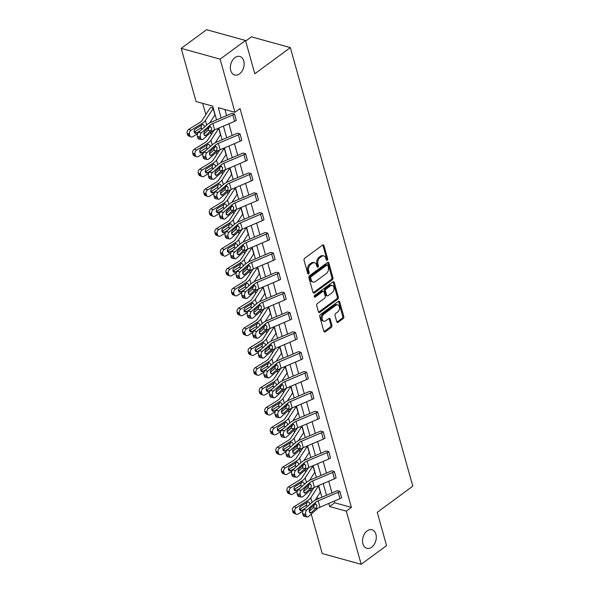 <?xml version="1.0" encoding="UTF-8"?>
<svg xmlns="http://www.w3.org/2000/svg" width="594" height="594" viewBox="0 0 594 594"><rect width="100%" height="100%" fill="white"/><g stroke="black" fill="none" stroke-linecap="round" stroke-linejoin="round"><path stroke-width="0.89" d="M367.137 530.902A9.63 6.631 105.5 0 0 362.526 540.659A9.63 6.631 105.5 0 0 366.847 548.329A9.63 6.631 105.5 0 0 371.688 547.193A9.63 6.631 105.5 0 0 376.299 537.436A9.63 6.631 105.5 0 0 371.985 529.766A9.63 6.631 105.5 0 0 367.137 530.902M234.986 57.581A9.63 6.631 105.5 0 0 230.375 67.337A9.63 6.631 105.5 0 0 234.689 75.007A9.63 6.631 105.5 0 0 239.538 73.871A9.63 6.631 105.5 0 0 244.141 64.115A9.63 6.631 105.5 0 0 239.828 56.445A9.63 6.631 105.5 0 0 234.986 57.581M326.284 259.89A1.032 0.713 105.5 0 0 327.68 258.865L323.975 245.589A1.478 1.017 105.5 0 0 323.374 244.899A1.478 1.017 105.5 0 0 322.631 245.07L304.685 258.271A1.478 1.017 105.5 0 0 304.039 260.254L307.744 273.537A1.032 0.713 105.5 0 0 309.14 272.505L308.665 270.79A4.722 3.252 105.5 0 1 310.736 264.441L312.229 263.342A4.722 3.252 105.5 0 1 314.605 262.786A4.722 3.252 105.5 0 1 316.535 264.991L317.018 266.713A1.032 0.713 105.5 0 0 317.359 265.392L316.877 263.677L317.931 263.966A4.722 3.252 105.5 0 1 320.003 257.625L321.502 256.519A4.722 3.252 105.5 0 1 323.879 255.962A4.722 3.252 105.5 0 1 325.809 258.175L326.284 259.89A1.032 0.713 105.5 0 0 326.626 258.576L322.921 245.3A1.478 1.017 105.5 0 0 322.787 244.973M307.744 273.515A1.032 0.713 105.5 0 0 308.093 272.215L307.61 270.5L308.665 270.79M317.018 266.713A1.032 0.713 105.5 0 0 318.414 265.689L317.931 263.966M336.783 321.8A1.478 1.017 105.5 0 0 337.385 322.49A1.478 1.017 105.5 0 0 338.127 322.312L343.161 318.607A1.478 1.017 105.5 0 0 343.807 316.624L339.694 301.878A1.478 1.017 105.5 0 0 339.092 301.195A1.478 1.017 105.5 0 0 338.342 301.366L320.404 314.568A1.478 1.017 105.5 0 0 319.758 316.55L323.871 331.296A1.478 1.017 105.5 0 0 324.48 331.987A1.478 1.017 105.5 0 0 325.222 331.808L331.296 327.339A1.478 1.017 105.5 0 0 331.949 325.356L330.182 319.045A1.478 1.017 105.5 0 0 329.581 318.354A1.478 1.017 105.5 0 0 328.838 318.525L325.824 320.745A3.95 2.718 105.5 0 1 323.834 321.213A3.95 2.718 105.5 0 1 322.067 318.065A3.95 2.718 105.5 0 1 323.96 314.063L335.766 305.368A3.95 2.718 105.5 0 1 337.756 304.908A3.95 2.718 105.5 0 1 339.53 308.056A3.95 2.718 105.5 0 1 337.637 312.058L335.669 313.506A1.478 1.017 105.5 0 0 335.016 315.488L336.783 321.8M216.558 119.906L212.719 106.148L196.042 101.529L181.207 48.381L206.593 29.7L245.508 40.474L254.804 73.767L290.347 47.609L412.793 486.174L377.257 512.332L386.546 545.619L361.159 564.3L322.245 553.526L311.241 514.107M245.508 40.474L220.122 59.155L234.964 112.303L218.295 107.692L221.154 117.954M334.259 501.113L334.726 502.799L351.403 507.417L240.043 108.568L234.964 112.303M351.403 507.417L346.324 511.152L361.159 564.3M332.313 279.744A1.478 1.017 105.5 0 0 332.959 277.762L328.838 263.023A1.478 1.017 105.5 0 0 328.237 262.333A1.478 1.017 105.5 0 0 327.494 262.503L309.556 275.705A1.478 1.017 105.5 0 0 308.91 277.688L313.023 292.434A1.478 1.017 105.5 0 0 313.625 293.124A1.478 1.017 105.5 0 0 314.367 292.953L332.313 279.744L331.259 279.455A1.478 1.017 105.5 0 0 331.905 277.472L327.791 262.726A1.478 1.017 105.5 0 0 327.65 262.407M334.266 282.447L338.38 297.193A1.478 1.017 105.5 0 1 337.734 299.176L319.795 312.377A1.478 1.017 105.5 0 1 319.052 312.555A1.478 1.017 105.5 0 1 318.451 311.865L316.684 305.554A1.478 1.017 105.5 0 1 317.337 303.571L324.614 298.218A1.478 1.017 105.5 0 0 325.26 296.235L324.086 292.048A1.478 1.017 105.5 0 0 323.485 291.357A1.478 1.017 105.5 0 0 322.742 291.535L315.169 297.104A1.032 0.713 105.5 0 1 314.679 295.359L332.922 281.935A1.478 1.017 105.5 0 1 333.665 281.764A1.478 1.017 105.5 0 1 334.266 282.447L333.212 282.157L337.333 296.903L338.38 297.193M181.207 48.381L220.122 59.155M290.347 47.609L251.425 36.835L245.678 41.068M213.276 108.145L210.84 107.492A5.264 2.517 -15.6 0 0 209.741 108.598L201.99 120.508A7.522 3.594 164.4 0 1 199.74 122.55L188.744 129.351L191.038 130.309A3.007 2.265 112.7 0 0 189.464 134.259L187.177 133.308A3.007 2.265 -67.3 0 1 188.744 129.351M202.68 103.363L205.821 114.627M210.788 132.417L211.367 134.482M216.335 152.272L216.914 154.343M221.881 172.134L222.453 174.205M227.42 191.996L227.999 194.06M232.967 211.85L233.546 213.922M238.513 231.712L239.092 233.784M244.06 251.574L244.639 253.638M249.606 271.436L250.178 273.5M255.145 291.29L255.724 293.362M260.692 311.152L261.271 313.216M266.238 331.014L266.817 333.078M271.785 350.868L272.364 352.94M277.331 370.73L277.903 372.794M282.87 390.592L283.449 392.656M288.417 410.447L288.996 412.518M293.963 430.308L294.542 432.38M299.51 450.17L300.081 452.234M305.049 470.025L305.628 472.096M310.595 489.887L311.174 491.958M316.669 497.802L319.052 498.455M310.224 510.484L309.808 508.969M328.786 503.445L329.655 506.534L346.324 511.152M223.433 126.114L226.7 137.808M228.98 145.968L232.247 157.67M234.526 165.83L237.793 177.532M240.073 185.692L243.34 197.386M245.612 205.546L248.879 217.248M251.158 225.408L254.425 237.11M256.705 245.27L259.972 256.964M262.251 265.124L265.518 276.826M267.797 284.986L271.064 296.688M273.337 304.848L276.604 316.543M278.883 324.703L282.15 336.404M284.429 344.565L287.696 356.266M289.976 364.426L293.243 376.121M295.522 384.281L298.782 395.983M301.061 404.143L304.328 415.845M306.608 424.005L309.875 435.706M312.154 443.866L315.421 455.561M317.701 463.721L320.968 475.423M323.24 483.583L326.507 495.285M321.911 497.237L318.644 485.543M316.364 477.383L313.105 465.681M310.825 457.521L307.558 445.819M305.279 437.659L302.012 425.965M299.732 417.805L296.465 406.103M294.186 397.943L290.919 386.241M288.647 378.081L285.38 366.387M283.1 358.219L279.833 346.525M277.554 338.365L274.287 326.663M272.007 318.503L268.74 306.801M266.461 298.641L263.194 286.947M260.922 278.786L257.655 267.085M255.375 258.925L252.108 247.223M249.829 239.063L246.562 227.368M244.283 219.208L241.016 207.506M238.736 199.346L235.469 187.645M233.197 179.485L229.93 167.79M227.651 159.63L224.383 147.928M222.104 139.768L218.837 128.066M334.726 502.799L329.655 506.534M224.926 109.526L226.626 115.622M228.905 123.782L232.172 135.477M234.452 143.637L237.719 155.338M239.998 163.499L243.258 175.2M245.537 183.36L248.804 195.055M251.084 203.222L254.351 214.917M256.63 223.077L259.897 234.779M262.177 242.939L265.444 254.64M267.716 262.8L270.983 274.495M273.262 282.655L276.529 294.357M278.809 302.517L282.076 314.219M284.355 322.379L287.622 334.073M289.902 342.233L293.169 353.935M295.441 362.095L298.708 373.797M300.987 381.957L304.254 393.651M306.534 401.811L309.801 413.513M312.08 421.673L315.347 433.375M317.627 441.535L320.886 453.229M323.166 461.389L326.433 473.091M328.712 481.251L331.979 492.953M302.747 513.788A3.007 1.849 -80.5 0 1 303.786 509.689L312.244 502.182A11.286 5.391 -15.6 0 1 316.751 499.443L336.753 490.919A1.507 0.72 164.4 0 0 337.236 490.651L339.879 491.364L341.639 497.742A5.264 2.517 164.4 0 1 339.954 498.685L319.951 507.209A7.522 3.594 -15.6 0 0 316.944 509.036L308.494 516.542A3.007 1.849 99.5 0 1 307.291 516.966A3.007 1.849 99.5 0 1 306.029 515.547L305.68 514.278L302.747 513.788L303.103 515.065L306.029 515.547M297.208 493.933A3.007 1.849 -80.5 0 1 298.247 489.827L306.697 482.321A11.286 5.391 -15.6 0 1 311.204 479.581L331.207 471.057A1.507 0.72 164.4 0 0 331.69 470.79L334.34 471.502L336.093 477.88A5.264 2.517 164.4 0 1 334.407 478.823L314.404 487.347A7.522 3.594 -15.6 0 0 311.397 489.174L302.947 496.681A3.007 1.849 99.5 0 1 301.745 497.104A3.007 1.849 99.5 0 1 300.49 495.693L300.133 494.416L297.208 493.933L297.557 495.203L300.49 495.693M291.661 474.071A3.007 1.849 -80.5 0 1 292.701 469.965L301.151 462.459A11.286 5.391 -15.6 0 1 305.658 459.719L325.661 451.202A1.507 0.72 164.4 0 0 326.143 450.928L328.794 451.64L330.546 458.026A5.264 2.517 164.4 0 1 328.861 458.969L308.858 467.485A7.522 3.594 -15.6 0 0 305.858 469.312L297.401 476.819A3.007 1.849 99.5 0 1 296.198 477.242A3.007 1.849 99.5 0 1 294.943 475.831L294.587 474.561L291.661 474.071L292.018 475.341L294.943 475.831M286.115 454.21A3.007 1.849 -80.5 0 1 287.154 450.111L295.604 442.604A11.286 5.391 -15.6 0 1 300.111 439.864L320.114 431.341A1.507 0.72 164.4 0 0 320.597 431.073L323.247 431.786L325.007 438.164A5.264 2.517 164.4 0 1 323.322 439.107L303.311 447.631A7.522 3.594 -15.6 0 0 300.312 449.458L291.862 456.964A3.007 1.849 99.5 0 1 290.652 457.387A3.007 1.849 99.5 0 1 289.397 455.969L289.04 454.7L286.115 454.21L286.471 455.487L289.397 455.969M280.568 434.348A3.007 1.849 -80.5 0 1 281.608 430.249L290.065 422.742A11.286 5.391 -15.6 0 1 294.565 420.003L314.568 411.479A1.507 0.72 164.4 0 0 315.05 411.211L317.701 411.924L319.461 418.302A5.264 2.517 164.4 0 1 317.775 419.245L297.772 427.769A7.522 3.594 -15.6 0 0 294.765 429.596L286.315 437.102A3.007 1.849 99.5 0 1 285.113 437.526A3.007 1.849 99.5 0 1 283.85 436.115L283.494 434.838L280.568 434.348L280.925 435.625L283.85 436.115M275.022 414.493A3.007 1.849 -80.5 0 1 276.069 410.387L284.519 402.881A11.286 5.391 -15.6 0 1 289.026 400.141L309.029 391.624A1.507 0.72 164.4 0 0 309.511 391.349L312.154 392.062L313.914 398.448A5.264 2.517 164.4 0 1 312.229 399.391L292.226 407.907A7.522 3.594 -15.6 0 0 289.219 409.734L280.769 417.24A3.007 1.849 99.5 0 1 279.566 417.664A3.007 1.849 99.5 0 1 278.311 416.253L277.955 414.983L275.022 414.493L275.378 415.763L278.311 416.253M269.483 394.631A3.007 1.849 -80.5 0 1 270.522 390.533L278.972 383.026A11.286 5.391 -15.6 0 1 283.479 380.279L303.482 371.762A1.507 0.72 164.4 0 0 303.965 371.495L306.615 372.208L308.368 378.586A5.264 2.517 164.4 0 1 306.682 379.529L286.679 388.045A7.522 3.594 -15.6 0 0 283.68 389.879L275.222 397.386A3.007 1.849 99.5 0 1 274.02 397.809A3.007 1.849 99.5 0 1 272.765 396.391L272.408 395.121L269.483 394.631L269.839 395.908L272.765 396.391M263.936 374.769A3.007 1.849 -80.5 0 1 264.976 370.671L273.426 363.164A11.286 5.391 -15.6 0 1 277.933 360.424L297.936 351.9A1.507 0.72 164.4 0 0 298.418 351.633L301.069 352.346L302.829 358.724A5.264 2.517 164.4 0 1 301.136 359.667L281.133 368.191A7.522 3.594 -15.6 0 0 278.133 370.017L269.683 377.524A3.007 1.849 99.5 0 1 268.473 377.947A3.007 1.849 99.5 0 1 267.218 376.537L266.862 375.26L263.936 374.769L264.293 376.047L267.218 376.537M258.39 354.915A3.007 1.849 -80.5 0 1 259.43 350.809L267.879 343.302A11.286 5.391 -15.6 0 1 272.386 340.562L292.389 332.046A1.507 0.72 164.4 0 0 292.872 331.771L295.522 332.484L297.282 338.87A5.264 2.517 164.4 0 1 295.597 339.813L275.594 348.329A7.522 3.594 -15.6 0 0 272.587 350.156L264.137 357.662A3.007 1.849 99.5 0 1 262.927 358.085A3.007 1.849 99.5 0 1 261.672 356.675L261.315 355.398L258.39 354.915L258.746 356.185L261.672 356.675M252.844 335.053A3.007 1.849 -80.5 0 1 253.883 330.955L262.34 323.448A11.286 5.391 -15.6 0 1 266.847 320.701L286.85 312.184A1.507 0.72 164.4 0 0 287.325 311.917L289.976 312.63L291.736 319.008A5.264 2.517 164.4 0 1 290.05 319.951L270.047 328.467A7.522 3.594 -15.6 0 0 267.04 330.301L258.59 337.808A3.007 1.849 99.5 0 1 257.388 338.224A3.007 1.849 99.5 0 1 256.125 336.813L255.776 335.543L252.844 335.053L253.2 336.323L256.125 336.813M247.304 315.191A3.007 1.849 -80.5 0 1 248.344 311.093L256.794 303.586A11.286 5.391 -15.6 0 1 261.301 300.846L281.304 292.322A1.507 0.72 164.4 0 0 281.786 292.055L284.437 292.768L286.189 299.146A5.264 2.517 164.4 0 1 284.504 300.089L264.501 308.613A7.522 3.594 -15.6 0 0 261.494 310.439L253.044 317.946A3.007 1.849 99.5 0 1 251.841 318.369A3.007 1.849 99.5 0 1 250.586 316.958L250.23 315.681L247.304 315.191L247.653 316.468L250.586 316.958M241.758 295.337A3.007 1.849 -80.5 0 1 242.798 291.231L251.247 283.724A11.286 5.391 -15.6 0 1 255.754 280.984L275.757 272.468A1.507 0.72 164.4 0 0 276.24 272.193L278.89 272.906L280.643 279.291A5.264 2.517 164.4 0 1 278.957 280.234L258.954 288.751A7.522 3.594 -15.6 0 0 255.955 290.577L247.498 298.084A3.007 1.849 99.5 0 1 246.295 298.507A3.007 1.849 99.5 0 1 245.04 297.097L244.683 295.819L241.758 295.337L242.114 296.606L245.04 297.097M236.212 275.475A3.007 1.849 -80.5 0 1 237.251 271.376L245.701 263.862A11.286 5.391 -15.6 0 1 250.208 261.122L270.211 252.606A1.507 0.72 164.4 0 0 270.693 252.339L273.344 253.051L275.104 259.43A5.264 2.517 164.4 0 1 273.411 260.372L253.408 268.889A7.522 3.594 -15.6 0 0 250.408 270.716L241.958 278.23A3.007 1.849 99.5 0 1 240.748 278.645A3.007 1.849 99.5 0 1 239.493 277.235L239.137 275.965L236.212 275.475L236.568 276.745L239.493 277.235M230.665 255.613A3.007 1.849 -80.5 0 1 231.705 251.514L240.154 244.008A11.286 5.391 -15.6 0 1 244.661 241.268L264.664 232.744A1.507 0.72 164.4 0 0 265.147 232.477L267.797 233.19L269.557 239.568A5.264 2.517 164.4 0 1 267.872 240.511L247.869 249.035A7.522 3.594 -15.6 0 0 244.862 250.861L236.412 258.368A3.007 1.849 99.5 0 1 235.202 258.791A3.007 1.849 99.5 0 1 233.947 257.373L233.591 256.103L230.665 255.613L231.021 256.89L233.947 257.373M225.119 235.759A3.007 1.849 -80.5 0 1 226.158 231.653L234.615 224.146A11.286 5.391 -15.6 0 1 239.122 221.406L259.125 212.882A1.507 0.72 164.4 0 0 259.608 212.615L262.251 213.328L264.011 219.713A5.264 2.517 164.4 0 1 262.325 220.656L242.322 229.173A7.522 3.594 -15.6 0 0 239.315 230.999L230.866 238.506A3.007 1.849 99.5 0 1 229.663 238.929A3.007 1.849 99.5 0 1 228.4 237.518L228.051 236.241L225.119 235.759L225.475 237.028L228.4 237.518M219.58 215.897A3.007 1.849 -80.5 0 1 220.619 211.791L229.069 204.284A11.286 5.391 -15.6 0 1 233.576 201.544L253.579 193.028A1.507 0.72 164.4 0 0 254.061 192.76L256.712 193.473L258.464 199.851A5.264 2.517 164.4 0 1 256.779 200.794L236.776 209.311A7.522 3.594 -15.6 0 0 233.769 211.137L225.319 218.644A3.007 1.849 99.5 0 1 224.116 219.067A3.007 1.849 99.5 0 1 222.861 217.656L222.505 216.387L219.58 215.897L219.929 217.166L222.861 217.656M214.033 196.035A3.007 1.849 -80.5 0 1 215.073 191.936L223.522 184.43A11.286 5.391 -15.6 0 1 228.029 181.69L248.032 173.166A1.507 0.72 164.4 0 0 248.515 172.899L251.165 173.611L252.918 179.989A5.264 2.517 164.4 0 1 251.232 180.932L231.229 189.456A7.522 3.594 -15.6 0 0 228.23 191.283L219.773 198.79A3.007 1.849 99.5 0 1 218.57 199.213A3.007 1.849 99.5 0 1 217.315 197.795L216.959 196.525L214.033 196.035L214.389 197.312L217.315 197.795M208.487 176.18A3.007 1.849 -80.5 0 1 209.526 172.074L217.976 164.568A11.286 5.391 -15.6 0 1 222.483 161.828L242.486 153.304A1.507 0.72 164.4 0 0 242.968 153.037L245.619 153.749L247.379 160.128A5.264 2.517 164.4 0 1 245.693 161.071L225.683 169.594A7.522 3.594 -15.6 0 0 222.683 171.421L214.234 178.928A3.007 1.849 99.5 0 1 213.023 179.351A3.007 1.849 99.5 0 1 211.768 177.94L211.412 176.663L208.487 176.18L208.843 177.45L211.768 177.94M202.94 156.319A3.007 1.849 -80.5 0 1 203.98 152.213L212.437 144.706A11.286 5.391 -15.6 0 1 216.936 141.966L236.939 133.45A1.507 0.72 164.4 0 0 237.422 133.175L240.073 133.888L241.832 140.273A5.264 2.517 164.4 0 1 240.147 141.216L220.144 149.733A7.522 3.594 -15.6 0 0 217.137 151.559L208.687 159.066A3.007 1.849 99.5 0 1 207.484 159.489A3.007 1.849 99.5 0 1 206.222 158.078L205.866 156.809L202.94 156.319L203.297 157.588L206.222 158.078M197.394 136.457A3.007 1.849 -80.5 0 1 198.441 132.358L206.89 124.851A11.286 5.391 -15.6 0 1 211.397 122.112L231.4 113.588A1.507 0.72 164.4 0 0 231.883 113.32L234.526 114.033L236.286 120.411A5.264 2.517 164.4 0 1 234.6 121.354L214.597 129.878A7.522 3.594 -15.6 0 0 211.59 131.705L203.141 139.211A3.007 1.849 99.5 0 1 201.938 139.635A3.007 1.849 99.5 0 1 200.683 138.216L200.327 136.947L197.394 136.457L197.75 137.734L200.683 138.216M323.879 255.962L322.824 255.672A4.722 3.252 105.5 0 0 320.448 256.229L321.502 256.519M316.877 263.677A4.722 3.252 105.5 0 1 318.956 257.328L320.448 256.229M314.605 262.786L313.558 262.496A4.722 3.252 105.5 0 0 311.182 263.053L312.229 263.342M307.61 270.5A4.722 3.252 105.5 0 1 309.682 264.152L311.182 263.053M313.164 292.753A1.478 1.017 105.5 0 0 313.32 292.656L331.259 279.455M327.829 265.421A1.032 0.713 105.5 0 0 326.886 265.058L311.137 276.648A1.032 0.713 105.5 0 0 310.684 278.037L311.189 279.848A4.722 3.252 105.5 0 0 313.12 282.053A4.722 3.252 105.5 0 0 315.496 281.497L326.262 273.582A4.722 3.252 105.5 0 0 328.334 267.233L327.829 265.421M327.405 264.939L326.358 264.649A1.032 0.713 105.5 0 0 325.839 264.768L326.886 265.058M313.12 282.053L312.065 281.764A4.722 3.252 105.5 0 1 310.142 279.559L309.637 277.747A1.032 0.713 105.5 0 1 310.09 276.358L325.839 264.768M318.584 312.184A1.478 1.017 105.5 0 0 318.74 312.088L336.687 298.886A1.478 1.017 105.5 0 0 337.333 296.903M323.485 291.357L322.438 291.067A1.478 1.017 105.5 0 0 321.696 291.238L314.226 296.733M332.157 292.664A3.95 2.718 105.5 0 0 334.051 288.662A3.95 2.718 105.5 0 0 332.284 285.514A3.95 2.718 105.5 0 0 330.294 285.974L326.136 289.04A1.478 1.017 105.5 0 0 325.482 291.023L326.655 295.211A1.478 1.017 105.5 0 0 327.257 295.894A1.478 1.017 105.5 0 0 327.999 295.723L332.157 292.664M332.284 285.514L331.229 285.217A3.95 2.718 105.5 0 0 329.239 285.684L330.294 285.974M327.257 295.894L326.203 295.604A1.478 1.017 105.5 0 1 325.601 294.914L324.435 290.733A1.478 1.017 105.5 0 1 325.081 288.743L329.239 285.684M337.756 304.908L336.701 304.611A3.95 2.718 105.5 0 0 334.719 305.078L335.766 305.368M323.834 321.213L322.787 320.923A3.95 2.718 105.5 0 1 321.012 317.775A3.95 2.718 105.5 0 1 322.906 313.773L334.719 305.078M324.012 331.615A1.478 1.017 105.5 0 0 324.168 331.519L330.249 327.049A1.478 1.017 105.5 0 0 330.895 325.067L329.135 318.755A1.478 1.017 105.5 0 0 328.994 318.429M336.917 322.119A1.478 1.017 105.5 0 0 337.073 322.022L342.107 318.317A1.478 1.017 105.5 0 0 342.753 316.335L338.639 301.589A1.478 1.017 105.5 0 0 338.498 301.269M213.328 108.338A1.507 0.72 -15.6 0 0 213.157 108.539L205.398 120.448A11.286 5.391 164.4 0 1 202.027 123.507L191.038 130.309M215.11 114.709A1.507 0.72 -15.6 0 0 214.939 114.902L209.719 122.913M197.55 133.739L192.812 136.672A3.007 2.265 112.7 0 1 190.941 136.902L188.654 135.944A3.007 2.265 -67.3 0 1 187.533 134.578L187.177 133.308M194.201 132.091A2.406 1.812 112.7 0 0 194.305 132.031L196.592 132.989A2.406 1.812 -67.3 0 1 195.099 133.175A2.406 1.812 -67.3 0 1 194.201 132.083A2.406 1.812 -67.3 0 1 195.456 128.913L202.361 124.688L203.274 124.592L204.299 125.728L204.343 127.116M187.533 134.578L189.82 135.536L189.464 134.259M189.82 135.536A3.007 2.265 112.7 0 0 190.941 136.902M196.592 132.989L200.319 130.68M202.465 128.779L200.349 128.289L194.305 132.031M200.349 128.289L201.136 127.539L201.552 125.089M236.286 120.411L234.511 114.048A5.264 2.517 164.4 0 1 232.826 114.991L212.823 123.507A7.522 3.594 -15.6 0 0 209.816 125.334L201.366 132.841A3.007 1.849 99.5 0 0 200.327 136.947M203.913 134.006L208.338 130.034L209.051 127.042M201.938 139.635L199.012 139.145A3.007 1.849 -80.5 0 1 197.75 137.734M209.816 125.334L210.194 126.708L211.553 127.859L211.212 130.331L205.977 135.261A2.406 1.478 -80.5 0 1 205.012 135.603A2.406 1.478 -80.5 0 1 204.002 134.474A2.406 1.478 -80.5 0 1 204.833 131.192L209.482 127.057L210.625 126.752M214.278 130.019L207.529 140.37A7.522 3.594 164.4 0 1 205.286 142.404L194.29 149.213L196.577 150.163A3.007 2.265 112.7 0 0 195.01 154.121L192.723 153.163A3.007 2.265 -67.3 0 1 194.29 149.213M218.874 128.2A1.507 0.72 -15.6 0 0 218.703 128.401L210.944 140.31A11.286 5.391 164.4 0 1 207.573 143.362L196.577 150.163M220.649 134.563A1.507 0.72 -15.6 0 0 220.478 134.764L215.266 142.768M203.096 153.601L198.359 156.534A3.007 2.265 112.7 0 1 196.488 156.764L194.193 155.806A3.007 2.265 -67.3 0 1 193.08 154.44L192.723 153.163M199.747 151.953A2.406 1.812 112.7 0 0 199.844 151.893L202.138 152.851A2.406 1.812 -67.3 0 1 200.638 153.037A2.406 1.812 -67.3 0 1 199.747 151.938A2.406 1.812 -67.3 0 1 201.002 148.775L207.907 144.542L208.821 144.453L209.845 145.582L209.882 146.97M193.08 154.44L195.367 155.398L195.01 154.121M195.367 155.398A3.007 2.265 112.7 0 0 196.488 156.764M202.138 152.851L205.866 150.542M208.011 148.641L205.895 148.151L199.844 151.893M205.895 148.151L206.682 147.401L207.091 144.951M219.825 149.874L213.075 160.232A7.522 3.594 164.4 0 1 210.833 162.266L199.836 169.067L202.123 170.025A3.007 2.265 112.7 0 0 200.557 173.983L198.262 173.025A3.007 2.265 -67.3 0 1 199.836 169.067M224.421 148.062A1.507 0.72 -15.6 0 0 224.25 148.255L216.491 160.165A11.286 5.391 164.4 0 1 213.12 163.224L202.123 170.025M226.195 154.425A1.507 0.72 -15.6 0 0 226.024 154.626L220.812 162.63M208.643 173.463L203.898 176.388A3.007 2.265 112.7 0 1 202.034 176.618L199.74 175.668A3.007 2.265 -67.3 0 1 198.619 174.302L198.262 173.025M205.294 171.807A2.406 1.812 112.7 0 0 205.39 171.755L207.685 172.706A2.406 1.812 -67.3 0 1 206.185 172.891A2.406 1.812 -67.3 0 1 205.294 171.8A2.406 1.812 -67.3 0 1 206.549 168.637L213.446 164.404L214.367 164.308L215.392 165.444L215.429 166.832M198.619 174.302L200.913 175.252L200.557 173.983M200.913 175.252A3.007 2.265 112.7 0 0 202.034 176.618M207.685 172.706L211.412 170.404M213.55 168.496L211.442 168.013L205.39 171.755M211.442 168.013L212.221 167.263L212.637 164.805M240.073 133.888L240.058 133.902A5.264 2.517 164.4 0 1 238.365 134.853L218.362 143.369A7.522 3.594 -15.6 0 0 215.362 145.196L206.912 152.703A3.007 1.849 99.5 0 0 205.866 156.809M209.459 153.861L213.877 149.888L214.597 146.904M207.484 159.489L204.551 159.006A3.007 1.849 -80.5 0 1 203.297 157.588M215.362 145.196L215.741 146.57L217.1 147.72L216.758 150.193L211.516 155.123A2.406 1.478 -80.5 0 1 210.551 155.457A2.406 1.478 -80.5 0 1 209.548 154.329A2.406 1.478 -80.5 0 1 210.38 151.047L215.028 146.918L216.164 146.614M245.619 153.749L245.597 153.764A5.264 2.517 164.4 0 1 243.911 154.707L223.908 163.231A7.522 3.594 -15.6 0 0 220.909 165.058L212.452 172.564A3.007 1.849 99.5 0 0 211.412 176.663M215.006 173.723L219.424 169.75L220.144 166.758M213.023 179.351L210.098 178.861A3.007 1.849 -80.5 0 1 208.843 177.45M220.909 165.058L221.287 166.424L222.646 167.575L222.297 170.047L217.062 174.985A2.406 1.478 -80.5 0 1 216.097 175.319A2.406 1.478 -80.5 0 1 215.095 174.191A2.406 1.478 -80.5 0 1 215.926 170.909L220.574 166.78L221.711 166.469M225.364 169.736L218.622 180.086A7.522 3.594 164.4 0 1 216.372 182.128L205.376 188.929L207.67 189.887A3.007 2.265 112.7 0 0 206.103 193.844L203.809 192.887A3.007 2.265 -67.3 0 1 205.376 188.929M229.967 167.916A1.507 0.72 -15.6 0 0 229.796 168.117L222.037 180.027A11.286 5.391 164.4 0 1 218.666 183.086L207.67 189.887M231.742 174.287A1.507 0.72 -15.6 0 0 231.571 174.48L226.351 182.492M214.182 193.317L209.444 196.25A3.007 2.265 112.7 0 1 207.573 196.48L205.286 195.523A3.007 2.265 -67.3 0 1 204.165 194.156L203.809 192.887M210.84 191.669A2.406 1.812 112.7 0 0 210.937 191.61L213.231 192.567A2.406 1.812 -67.3 0 1 211.731 192.753A2.406 1.812 -67.3 0 1 210.833 191.662A2.406 1.812 -67.3 0 1 212.088 188.491L218.993 184.266L219.906 184.17L220.931 185.306L220.975 186.694M204.165 194.156L206.46 195.114L206.103 193.844M206.46 195.114A3.007 2.265 112.7 0 0 207.573 196.48M213.231 192.567L216.959 190.258M219.097 188.357L216.988 187.867L210.937 191.61M216.988 187.867L217.768 187.117L218.184 184.667M251.165 173.611L251.143 173.626A5.264 2.517 164.4 0 1 249.458 174.569L229.455 183.086A7.522 3.594 -15.6 0 0 226.448 184.912L217.998 192.426A3.007 1.849 99.5 0 0 216.959 196.525M220.552 193.585L224.97 189.612L225.683 186.62M218.57 199.213L215.644 198.723A3.007 1.849 -80.5 0 1 214.389 197.312M226.448 184.912L226.834 186.286L228.185 187.437L227.844 189.909L222.609 194.839A2.406 1.478 -80.5 0 1 221.644 195.181A2.406 1.478 -80.5 0 1 220.641 194.052A2.406 1.478 -80.5 0 1 221.473 190.771L226.121 186.642L227.257 186.33M230.91 189.597L224.168 199.948A7.522 3.594 164.4 0 1 221.918 201.982L210.922 208.791L213.216 209.741A3.007 2.265 112.7 0 0 211.65 213.699L209.355 212.741A3.007 2.265 -67.3 0 1 210.922 208.791M235.506 187.778A1.507 0.72 -15.6 0 0 235.335 187.979L227.576 199.888A11.286 5.391 164.4 0 1 224.213 202.94L213.216 209.741M237.288 194.141A1.507 0.72 -15.6 0 0 237.117 194.342L231.898 202.346M219.728 213.179L214.991 216.112A3.007 2.265 112.7 0 1 213.12 216.342L210.833 215.384A3.007 2.265 -67.3 0 1 209.712 214.018L209.355 212.741M216.387 211.531A2.406 1.812 112.7 0 0 216.483 211.471L218.77 212.429A2.406 1.812 -67.3 0 1 217.278 212.615A2.406 1.812 -67.3 0 1 216.379 211.516A2.406 1.812 -67.3 0 1 217.634 208.353L224.539 204.121L225.453 204.032L226.477 205.16L226.522 206.549M209.712 214.018L211.999 214.976L211.65 213.699M211.999 214.976A3.007 2.265 112.7 0 0 213.12 216.342M218.77 212.429L222.498 210.12M224.643 208.219L222.527 207.729L216.483 211.471M222.527 207.729L223.314 206.979L223.73 204.529M256.712 193.473L256.69 193.488A5.264 2.517 164.4 0 1 255.004 194.431L235.001 202.948A7.522 3.594 -15.6 0 0 231.994 204.774L223.544 212.281A3.007 1.849 99.5 0 0 222.505 216.387M226.091 213.439L230.517 209.474L231.229 206.482M224.116 219.067L221.191 218.585A3.007 1.849 -80.5 0 1 219.929 217.166M231.994 204.774L232.38 206.148L233.732 207.299L233.39 209.771L228.155 214.701A2.406 1.478 -80.5 0 1 227.19 215.043A2.406 1.478 -80.5 0 1 226.18 213.907A2.406 1.478 -80.5 0 1 227.019 210.625L231.667 206.497L232.803 206.192M236.457 209.452L229.707 219.81A7.522 3.594 164.4 0 1 227.465 221.844L216.468 228.645L218.755 229.603A3.007 2.265 112.7 0 0 217.189 233.561L214.902 232.603A3.007 2.265 -67.3 0 1 216.468 228.645M241.053 207.64A1.507 0.72 -15.6 0 0 240.882 207.833L233.123 219.743A11.286 5.391 164.4 0 1 229.752 222.802L218.755 229.603M242.835 214.003A1.507 0.72 -15.6 0 0 242.664 214.204L237.444 222.208M225.274 233.041L220.537 235.967A3.007 2.265 112.7 0 1 218.666 236.204L216.372 235.246A3.007 2.265 -67.3 0 1 215.258 233.88L214.902 232.603M221.926 231.385A2.406 1.812 112.7 0 0 222.03 231.333L224.317 232.284A2.406 1.812 -67.3 0 1 222.824 232.469A2.406 1.812 -67.3 0 1 221.926 231.378A2.406 1.812 -67.3 0 1 223.181 228.215L230.086 223.983L230.999 223.886L232.024 225.022L232.061 226.411M215.258 233.88L217.545 234.83L217.189 233.561M217.545 234.83A3.007 2.265 112.7 0 0 218.666 236.204M224.317 232.284L228.044 229.982M230.19 228.074L228.074 227.591L222.03 231.333M228.074 227.591L228.861 226.841L229.269 224.383M262.251 213.328L262.236 213.343A5.264 2.517 164.4 0 1 260.551 214.286L240.54 222.809A7.522 3.594 -15.6 0 0 237.541 224.636L229.091 232.143A3.007 1.849 99.5 0 0 228.051 236.241M231.638 233.301L236.063 229.329L236.776 226.336M229.663 238.929L226.73 238.439A3.007 1.849 -80.5 0 1 225.475 237.028M237.541 224.636L237.919 226.002L239.278 227.153L238.937 229.626L233.694 234.563A2.406 1.478 -80.5 0 1 232.737 234.897A2.406 1.478 -80.5 0 1 231.727 233.769A2.406 1.478 -80.5 0 1 232.558 230.487L237.206 226.359L238.35 226.047M242.003 229.314L235.254 239.672A7.522 3.594 164.4 0 1 233.011 241.706L222.015 248.507L224.302 249.465A3.007 2.265 112.7 0 0 222.735 253.423L220.448 252.465A3.007 2.265 -67.3 0 1 222.015 248.507M246.599 227.495A1.507 0.72 -15.6 0 0 246.428 227.695L238.669 239.605A11.286 5.391 164.4 0 1 235.298 242.664L224.302 249.465M248.374 233.865A1.507 0.72 -15.6 0 0 248.203 234.058L242.991 242.07M230.821 252.896L226.084 255.828A3.007 2.265 112.7 0 1 224.213 256.059L221.918 255.101A3.007 2.265 -67.3 0 1 220.805 253.735L220.448 252.465M227.472 251.247A2.406 1.812 112.7 0 0 227.569 251.188L229.863 252.146A2.406 1.812 -67.3 0 1 228.363 252.331A2.406 1.812 -67.3 0 1 227.472 251.24A2.406 1.812 -67.3 0 1 228.727 248.069L235.632 243.844L236.546 243.748L237.57 244.884L237.607 246.272M220.805 253.735L223.092 254.692L222.735 253.423M223.092 254.692A3.007 2.265 112.7 0 0 224.213 256.059M229.863 252.146L233.591 249.836M235.736 247.936L233.62 247.446L227.569 251.188M233.62 247.446L234.4 246.696L234.816 244.245M267.797 233.19L267.775 233.204A5.264 2.517 164.4 0 1 266.09 234.147L246.087 242.664A7.522 3.594 -15.6 0 0 243.087 244.49L234.63 252.005A3.007 1.849 99.5 0 0 233.591 256.103M237.184 253.163L241.602 249.19L242.322 246.198M235.202 258.791L232.276 258.301A3.007 1.849 -80.5 0 1 231.021 256.89M243.087 244.49L243.466 245.864L244.825 247.015L244.476 249.487L239.241 254.418A2.406 1.478 -80.5 0 1 238.276 254.759A2.406 1.478 -80.5 0 1 237.273 253.631A2.406 1.478 -80.5 0 1 238.105 250.349L242.753 246.22L243.889 245.909M247.549 249.176L240.8 259.526A7.522 3.594 164.4 0 1 238.55 261.568L227.561 268.369L229.848 269.327A3.007 2.265 112.7 0 0 228.282 273.277L225.987 272.327A3.007 2.265 -67.3 0 1 227.561 268.369M252.146 247.356A1.507 0.72 -15.6 0 0 251.975 247.557L244.216 259.467A11.286 5.391 164.4 0 1 240.845 262.518L229.848 269.327M253.92 253.72A1.507 0.72 -15.6 0 0 253.749 253.92L248.537 261.932M236.367 272.757L231.623 275.69A3.007 2.265 112.7 0 1 229.759 275.92L227.465 274.963A3.007 2.265 -67.3 0 1 226.344 273.596L225.987 272.327M233.019 271.109A2.406 1.812 112.7 0 0 233.115 271.05L235.41 272.007A2.406 1.812 -67.3 0 1 233.91 272.193A2.406 1.812 -67.3 0 1 233.019 271.094A2.406 1.812 -67.3 0 1 234.274 267.931L241.171 263.699L242.092 263.61L243.109 264.738L243.154 266.127M226.344 273.596L228.638 274.554L228.282 273.277M228.638 274.554A3.007 2.265 112.7 0 0 229.759 275.92M235.41 272.007L239.137 269.698M241.275 267.797L239.167 267.307L233.115 271.05M239.167 267.307L239.946 266.558L240.362 264.107M273.344 253.051L273.322 253.066A5.264 2.517 164.4 0 1 271.636 254.009L251.633 262.526A7.522 3.594 -15.6 0 0 248.626 264.352L240.176 271.859A3.007 1.849 99.5 0 0 239.137 275.965M242.731 273.025L247.149 269.052L247.861 266.06M240.748 278.645L237.823 278.163A3.007 1.849 -80.5 0 1 236.568 276.745M248.626 264.352L249.012 265.726L250.364 266.877L250.022 269.349L244.787 274.279A2.406 1.478 -80.5 0 1 243.822 274.621A2.406 1.478 -80.5 0 1 242.82 273.485A2.406 1.478 -80.5 0 1 243.651 270.203L248.299 266.075L249.435 265.77M253.089 269.03L246.347 279.388A7.522 3.594 164.4 0 1 244.097 281.422L233.1 288.224L235.395 289.181A3.007 2.265 112.7 0 0 233.828 293.139L231.534 292.181A3.007 2.265 -67.3 0 1 233.1 288.224M257.692 267.218A1.507 0.72 -15.6 0 0 257.521 267.419L249.762 279.329A11.286 5.391 164.4 0 1 246.391 282.38L235.395 289.181M259.467 273.582A1.507 0.72 -15.6 0 0 259.296 273.782L254.076 281.786M241.907 292.619L237.169 295.552A3.007 2.265 112.7 0 1 235.298 295.782L233.011 294.824A3.007 2.265 -67.3 0 1 231.89 293.458L231.534 292.181M238.565 290.963A2.406 1.812 112.7 0 0 238.662 290.912L240.949 291.862A2.406 1.812 -67.3 0 1 239.456 292.048A2.406 1.812 -67.3 0 1 238.558 290.956A2.406 1.812 -67.3 0 1 239.813 287.793L246.718 283.561L247.631 283.464L248.656 284.6L248.7 285.989M231.89 293.458L234.184 294.409L233.828 293.139M234.184 294.409A3.007 2.265 112.7 0 0 235.298 295.782M240.949 291.862L244.683 289.56M246.822 287.659L244.713 287.169L238.662 290.912M244.713 287.169L245.493 286.419L245.909 283.969M280.643 279.291L278.868 272.921A5.264 2.517 164.4 0 1 277.183 273.864L257.18 282.388A7.522 3.594 -15.6 0 0 254.173 284.214L245.723 291.721A3.007 1.849 99.5 0 0 244.683 295.819M248.277 292.879L252.695 288.907L253.408 285.914M246.295 298.507L243.369 298.017A3.007 1.849 -80.5 0 1 242.114 296.606M254.173 284.214L254.559 285.588L255.91 286.739L255.569 289.204L250.334 294.141A2.406 1.478 -80.5 0 1 249.369 294.476A2.406 1.478 -80.5 0 1 248.366 293.347A2.406 1.478 -80.5 0 1 249.198 290.065L253.846 285.937L254.982 285.625M258.635 288.892L251.893 299.25A7.522 3.594 164.4 0 1 249.643 301.284L238.647 308.086L240.941 309.043A3.007 2.265 112.7 0 0 239.367 313.001L237.08 312.043A3.007 2.265 -67.3 0 1 238.647 308.086M263.231 287.08A1.507 0.72 -15.6 0 0 263.06 287.273L255.301 299.183A11.286 5.391 164.4 0 1 251.938 302.242L240.941 309.043M265.013 293.443A1.507 0.72 -15.6 0 0 264.842 293.644L259.623 301.648M247.453 312.474L242.716 315.407A3.007 2.265 112.7 0 1 240.845 315.637L238.558 314.679A3.007 2.265 -67.3 0 1 237.437 313.313L237.08 312.043M244.112 310.825A2.406 1.812 112.7 0 0 244.208 310.766L246.495 311.724A2.406 1.812 -67.3 0 1 245.003 311.909A2.406 1.812 -67.3 0 1 244.104 310.818A2.406 1.812 -67.3 0 1 245.359 307.647L252.264 303.423L253.178 303.326L254.202 304.462L254.247 305.851M237.437 313.313L239.724 314.271L239.367 313.001M239.724 314.271A3.007 2.265 112.7 0 0 240.845 315.637M246.495 311.724L250.223 309.415M252.368 307.514L250.252 307.024L244.208 310.766M250.252 307.024L251.039 306.274L251.455 303.824M284.437 292.768L284.415 292.783A5.264 2.517 164.4 0 1 282.729 293.726L262.726 302.242A7.522 3.594 -15.6 0 0 259.719 304.076L251.269 311.583A3.007 1.849 99.5 0 0 250.23 315.681M253.816 312.741L258.242 308.769L258.954 305.776M251.841 318.369L248.916 317.879A3.007 1.849 -80.5 0 1 247.653 316.468M259.719 304.076L260.105 305.442L261.457 306.593L261.115 309.066L255.88 313.996A2.406 1.478 -80.5 0 1 254.915 314.337A2.406 1.478 -80.5 0 1 253.905 313.209A2.406 1.478 -80.5 0 1 254.737 309.927L259.385 305.799L260.528 305.487M264.182 308.754L257.432 319.104A7.522 3.594 164.4 0 1 255.19 321.146L244.193 327.947L246.48 328.905A3.007 2.265 112.7 0 0 244.914 332.855L242.627 331.905A3.007 2.265 -67.3 0 1 244.193 327.947M268.778 306.935A1.507 0.72 -15.6 0 0 268.607 307.135L260.848 319.045A11.286 5.391 164.4 0 1 257.477 322.097L246.48 328.905M270.56 313.298A1.507 0.72 -15.6 0 0 270.381 313.498L265.169 321.51M252.999 332.336L248.262 335.268A3.007 2.265 112.7 0 1 246.391 335.499L244.097 334.541A3.007 2.265 -67.3 0 1 242.983 333.175L242.627 331.905M249.651 330.687A2.406 1.812 112.7 0 0 249.755 330.628L252.042 331.586A2.406 1.812 -67.3 0 1 250.549 331.771A2.406 1.812 -67.3 0 1 249.651 330.672A2.406 1.812 -67.3 0 1 250.906 327.509L257.811 323.277L258.724 323.188L259.749 324.324L259.786 325.705M242.983 333.175L245.27 334.132L244.914 332.855M245.27 334.132A3.007 2.265 112.7 0 0 246.391 335.499M252.042 331.586L255.769 329.276M257.915 327.376L255.799 326.886L249.755 330.628M255.799 326.886L256.586 326.136L256.994 323.685M289.976 312.63L289.961 312.644A5.264 2.517 164.4 0 1 288.268 313.587L268.265 322.104A7.522 3.594 -15.6 0 0 265.266 323.93L256.816 331.437A3.007 1.849 99.5 0 0 255.776 335.543M259.363 332.603L263.788 328.631L264.501 325.638M257.388 338.224L254.455 337.741A3.007 1.849 -80.5 0 1 253.2 336.323M265.266 323.93L265.644 325.304L267.003 326.455L266.661 328.928L261.419 333.858A2.406 1.478 -80.5 0 1 260.462 334.199A2.406 1.478 -80.5 0 1 259.452 333.063A2.406 1.478 -80.5 0 1 260.283 329.789L264.931 325.653L266.067 325.349M269.728 328.608L262.979 338.966A7.522 3.594 164.4 0 1 260.736 341.001L249.74 347.802L252.027 348.76A3.007 2.265 112.7 0 0 250.46 352.717L248.173 351.759A3.007 2.265 -67.3 0 1 249.74 347.802M274.324 326.797A1.507 0.72 -15.6 0 0 274.153 326.997L266.394 338.907A11.286 5.391 164.4 0 1 263.023 341.958L252.027 348.76M276.099 333.16A1.507 0.72 -15.6 0 0 275.928 333.36L270.716 341.364M258.546 352.197L253.809 355.13A3.007 2.265 112.7 0 1 251.938 355.361L249.643 354.403A3.007 2.265 -67.3 0 1 248.522 353.036L248.173 351.759M255.197 350.542A2.406 1.812 112.7 0 0 255.294 350.49L257.588 351.448A2.406 1.812 -67.3 0 1 256.088 351.626A2.406 1.812 -67.3 0 1 255.197 350.534A2.406 1.812 -67.3 0 1 256.452 347.371L263.357 343.139L264.271 343.042L265.295 344.178L265.332 345.567M248.522 353.036L250.817 353.994L250.46 352.717M250.817 353.994A3.007 2.265 112.7 0 0 251.938 355.361M257.588 351.448L261.315 349.138M263.454 347.238L261.345 346.748L255.294 350.49M261.345 346.748L262.125 345.998L262.541 343.547M297.282 338.87L295.5 332.499A5.264 2.517 164.4 0 1 293.815 333.442L273.812 341.966A7.522 3.594 -15.6 0 0 270.812 343.792L262.355 351.299A3.007 1.849 99.5 0 0 261.315 355.398M264.909 352.457L269.327 348.485L270.047 345.493M262.927 358.085L260.001 357.595A3.007 1.849 -80.5 0 1 258.746 356.185M270.812 343.792L271.191 345.166L272.549 346.317L272.201 348.789L266.966 353.72A2.406 1.478 -80.5 0 1 266.001 354.054A2.406 1.478 -80.5 0 1 264.998 352.925A2.406 1.478 -80.5 0 1 265.83 349.643L270.478 345.515L271.614 345.203M275.274 348.47L268.525 358.828A7.522 3.594 164.4 0 1 266.275 360.862L255.279 367.664L257.573 368.622A3.007 2.265 112.7 0 0 256.007 372.579L253.712 371.621A3.007 2.265 -67.3 0 1 255.279 367.664M279.871 346.658A1.507 0.72 -15.6 0 0 279.7 346.851L271.941 358.761A11.286 5.391 164.4 0 1 268.57 361.82L257.573 368.622M281.645 353.022A1.507 0.72 -15.6 0 0 281.474 353.222L276.262 361.226M264.085 372.052L259.348 374.985A3.007 2.265 112.7 0 1 257.477 375.215L255.19 374.265A3.007 2.265 -67.3 0 1 254.069 372.891L253.712 371.621M260.744 370.404A2.406 1.812 112.7 0 0 260.84 370.344L263.135 371.302A2.406 1.812 -67.3 0 1 261.635 371.488A2.406 1.812 -67.3 0 1 260.744 370.396A2.406 1.812 -67.3 0 1 261.991 367.233L268.896 363.001L269.817 362.904L270.834 364.04L270.879 365.429M254.069 372.891L256.363 373.849L256.007 372.579M256.363 373.849A3.007 2.265 112.7 0 0 257.477 375.215M263.135 371.302L266.862 369M269 367.092L266.892 366.602L260.84 370.344M266.892 366.602L267.671 365.859L268.087 363.402M301.069 352.346L301.047 352.361A5.264 2.517 164.4 0 1 299.361 353.304L279.358 361.828A7.522 3.594 -15.6 0 0 276.351 363.654L267.901 371.161A3.007 1.849 99.5 0 0 266.862 375.26M270.456 372.319L274.874 368.347L275.586 365.355M268.473 377.947L265.548 377.457A3.007 1.849 -80.5 0 1 264.293 376.047M276.351 363.654L276.737 365.02L278.089 366.171L277.747 368.644L272.512 373.581A2.406 1.478 -80.5 0 1 271.547 373.916A2.406 1.478 -80.5 0 1 270.545 372.787A2.406 1.478 -80.5 0 1 271.376 369.505L276.024 365.377L277.16 365.065M280.814 368.332L274.072 378.682A7.522 3.594 164.4 0 1 271.822 380.724L260.825 387.526L263.12 388.483A3.007 2.265 112.7 0 0 261.553 392.434L259.259 391.483A3.007 2.265 -67.3 0 1 260.825 387.526M285.417 366.513A1.507 0.72 -15.6 0 0 285.246 366.713L277.487 378.623A11.286 5.391 164.4 0 1 274.116 381.675L263.12 388.483M287.192 372.884A1.507 0.72 -15.6 0 0 287.021 373.077L281.801 381.088M269.631 391.914L264.894 394.847A3.007 2.265 112.7 0 1 263.023 395.077L260.736 394.119A3.007 2.265 -67.3 0 1 259.615 392.753L259.259 391.483M266.29 390.265A2.406 1.812 112.7 0 0 266.387 390.206L268.674 391.164A2.406 1.812 -67.3 0 1 267.181 391.349A2.406 1.812 -67.3 0 1 266.283 390.251A2.406 1.812 -67.3 0 1 267.538 387.088L274.443 382.863L275.356 382.766L276.381 383.902L276.425 385.283M259.615 392.753L261.909 393.711L261.553 392.434M261.909 393.711A3.007 2.265 112.7 0 0 263.023 395.077M268.674 391.164L272.408 388.855M274.547 386.954L272.431 386.464L266.387 390.206M272.431 386.464L273.218 385.714L273.634 383.264M306.615 372.208L306.593 372.223A5.264 2.517 164.4 0 1 304.908 373.166L284.905 381.682A7.522 3.594 -15.6 0 0 281.898 383.509L273.448 391.015A3.007 1.849 99.5 0 0 272.408 395.121M275.995 392.181L280.42 388.209L281.133 385.216M274.02 397.809L271.094 397.319A3.007 1.849 -80.5 0 1 269.839 395.908M281.898 383.509L282.284 384.882L283.635 386.033L283.293 388.506L278.059 393.436A2.406 1.478 -80.5 0 1 277.094 393.777A2.406 1.478 -80.5 0 1 276.091 392.649A2.406 1.478 -80.5 0 1 276.923 389.367L281.571 385.231L282.707 384.927M286.36 388.186L279.618 398.544A7.522 3.594 164.4 0 1 277.368 400.579L266.372 407.387L268.666 408.338A3.007 2.265 112.7 0 0 267.092 412.295L264.805 411.338A3.007 2.265 -67.3 0 1 266.372 407.387M290.956 386.375A1.507 0.72 -15.6 0 0 290.785 386.575L283.026 398.485A11.286 5.391 164.4 0 1 279.655 401.537L268.666 408.338M292.738 392.738A1.507 0.72 -15.6 0 0 292.567 392.938L287.348 400.943M275.178 411.776L270.441 414.709A3.007 2.265 112.7 0 1 268.57 414.939L266.283 413.981A3.007 2.265 -67.3 0 1 265.162 412.615L264.805 411.338M271.829 410.12A2.406 1.812 112.7 0 0 271.933 410.068L274.22 411.026A2.406 1.812 -67.3 0 1 272.728 411.204A2.406 1.812 -67.3 0 1 271.829 410.112A2.406 1.812 -67.3 0 1 273.084 406.949L279.989 402.717L280.903 402.628L281.927 403.757L281.972 405.145M265.162 412.615L267.449 413.573L267.092 412.295M267.449 413.573A3.007 2.265 112.7 0 0 268.57 414.939M274.22 411.026L277.947 408.717M280.093 406.816L277.977 406.326L271.933 410.068M277.977 406.326L278.764 405.576L279.18 403.126M313.914 398.448L312.14 392.077A5.264 2.517 164.4 0 1 310.454 393.02L290.451 401.544A7.522 3.594 -15.6 0 0 287.444 403.371L278.994 410.877A3.007 1.849 99.5 0 0 277.955 414.983M281.541 412.036L285.966 408.063L286.679 405.071M279.566 417.664L276.641 417.174A3.007 1.849 -80.5 0 1 275.378 415.763M287.444 403.371L287.83 404.744L289.181 405.895L288.84 408.368L283.605 413.298A2.406 1.478 -80.5 0 1 282.64 413.632A2.406 1.478 -80.5 0 1 281.63 412.503A2.406 1.478 -80.5 0 1 282.462 409.221L287.11 405.093L288.253 404.781M291.906 408.048L285.157 418.406A7.522 3.594 164.4 0 1 282.915 420.441L271.918 427.242L274.205 428.2A3.007 2.265 112.7 0 0 272.639 432.157L270.352 431.199A3.007 2.265 -67.3 0 1 271.918 427.242M296.503 406.237A1.507 0.72 -15.6 0 0 296.332 406.43L288.573 418.339A11.286 5.391 164.4 0 1 285.202 421.398L274.205 428.2M298.277 412.6A1.507 0.72 -15.6 0 0 298.106 412.8L292.894 420.804M280.724 431.638L275.987 434.563A3.007 2.265 112.7 0 1 274.116 434.793L271.822 433.843A3.007 2.265 -67.3 0 1 270.708 432.469L270.352 431.199M277.376 429.982A2.406 1.812 112.7 0 0 277.472 429.922L279.767 430.88A2.406 1.812 -67.3 0 1 278.267 431.066A2.406 1.812 -67.3 0 1 277.376 429.974A2.406 1.812 -67.3 0 1 278.631 426.811L285.536 422.579L286.449 422.483L287.474 423.619L287.511 425.007M270.708 432.469L272.995 433.427L272.639 432.157M272.995 433.427A3.007 2.265 112.7 0 0 274.116 434.793M279.767 430.88L283.494 428.578M285.64 426.67L283.524 426.188L277.472 429.922M283.524 426.188L284.311 425.438L284.719 422.98M317.701 411.924L317.686 411.939A5.264 2.517 164.4 0 1 315.993 412.882L295.99 421.406A7.522 3.594 -15.6 0 0 292.991 423.232L284.541 430.739A3.007 1.849 99.5 0 0 283.494 434.838M287.088 431.897L291.506 427.925L292.226 424.933M285.113 437.526L282.18 437.036A3.007 1.849 -80.5 0 1 280.925 435.625M292.991 423.232L293.369 424.599L294.728 425.75L294.386 428.222L289.144 433.16A2.406 1.478 -80.5 0 1 288.179 433.494A2.406 1.478 -80.5 0 1 287.177 432.365A2.406 1.478 -80.5 0 1 288.008 429.083L292.656 424.955L293.792 424.643M297.453 427.91L290.704 438.261A7.522 3.594 164.4 0 1 288.461 440.303L277.465 447.104L279.752 448.062A3.007 2.265 112.7 0 0 278.185 452.019L275.891 451.061A3.007 2.265 -67.3 0 1 277.465 447.104M302.049 426.091A1.507 0.72 -15.6 0 0 301.878 426.292L294.119 438.201A11.286 5.391 164.4 0 1 290.748 441.26L279.752 448.062M303.824 432.462A1.507 0.72 -15.6 0 0 303.653 432.655L298.44 440.666M286.271 451.492L281.526 454.425A3.007 2.265 112.7 0 1 279.663 454.655L277.368 453.697A3.007 2.265 -67.3 0 1 276.247 452.331L275.891 451.061M282.922 449.844A2.406 1.812 112.7 0 0 283.019 449.784L285.313 450.742A2.406 1.812 -67.3 0 1 283.813 450.928A2.406 1.812 -67.3 0 1 282.922 449.836A2.406 1.812 -67.3 0 1 284.177 446.666L291.075 442.441L291.996 442.344L293.02 443.48L293.057 444.869M276.247 452.331L278.541 453.289L278.185 452.019M278.541 453.289A3.007 2.265 112.7 0 0 279.663 454.655M285.313 450.742L289.04 448.433M291.179 446.532L289.07 446.042L283.019 449.784M289.07 446.042L289.85 445.292L290.266 442.842M323.247 431.786L323.225 431.801A5.264 2.517 164.4 0 1 321.54 432.744L301.537 441.26A7.522 3.594 -15.6 0 0 298.537 443.087L290.08 450.594A3.007 1.849 99.5 0 0 289.04 454.7M292.634 451.759L297.052 447.787L297.772 444.795M290.652 457.387L287.726 456.897A3.007 1.849 -80.5 0 1 286.471 455.487M298.537 443.087L298.916 444.461L300.274 445.611L299.925 448.084L294.691 453.014A2.406 1.478 -80.5 0 1 293.726 453.356A2.406 1.478 -80.5 0 1 292.723 452.227A2.406 1.478 -80.5 0 1 293.555 448.945L298.203 444.817L299.339 444.505M302.992 447.772L296.25 458.123A7.522 3.594 164.4 0 1 294 460.157L283.004 466.966L285.298 467.916A3.007 2.265 112.7 0 0 283.732 471.874L281.437 470.916A3.007 2.265 -67.3 0 1 283.004 466.966M307.595 445.953A1.507 0.72 -15.6 0 0 307.425 446.153L299.666 458.063A11.286 5.391 164.4 0 1 296.295 461.115L285.298 467.916M309.37 452.316A1.507 0.72 -15.6 0 0 309.199 452.517L303.98 460.521M291.81 471.354L287.073 474.287A3.007 2.265 112.7 0 1 285.202 474.517L282.915 473.559A3.007 2.265 -67.3 0 1 281.794 472.193L281.437 470.916M288.469 469.706A2.406 1.812 112.7 0 0 288.565 469.646L290.86 470.604A2.406 1.812 -67.3 0 1 289.36 470.79A2.406 1.812 -67.3 0 1 288.461 469.691A2.406 1.812 -67.3 0 1 289.716 466.528L296.621 462.295L297.535 462.206L298.559 463.335L298.604 464.723M281.794 472.193L284.088 473.151L283.732 471.874M284.088 473.151A3.007 2.265 112.7 0 0 285.202 474.517M290.86 470.604L294.587 468.295M296.725 466.394L294.617 465.904L288.565 469.646M294.617 465.904L295.396 465.154L295.812 462.704M328.794 451.64L328.772 451.655A5.264 2.517 164.4 0 1 327.086 452.606L307.083 461.122A7.522 3.594 -15.6 0 0 304.076 462.949L295.626 470.455A3.007 1.849 99.5 0 0 294.587 474.561M298.181 471.614L302.598 467.641L303.311 464.656M296.198 477.242L293.273 476.759A3.007 1.849 -80.5 0 1 292.018 475.341M304.076 462.949L304.462 464.322L305.813 465.473L305.472 467.946L300.237 472.876A2.406 1.478 -80.5 0 1 299.272 473.21A2.406 1.478 -80.5 0 1 298.27 472.082A2.406 1.478 -80.5 0 1 299.101 468.8L303.749 464.671L304.885 464.367M308.538 467.627L301.797 477.984A7.522 3.594 164.4 0 1 299.547 480.019L288.55 486.82L290.845 487.778A3.007 2.265 112.7 0 0 289.278 491.735L286.984 490.778A3.007 2.265 -67.3 0 1 288.55 486.82M313.135 465.815A1.507 0.72 -15.6 0 0 312.964 466.008L305.205 477.918A11.286 5.391 164.4 0 1 301.841 480.977L290.845 487.778M314.917 472.178A1.507 0.72 -15.6 0 0 314.746 472.379L309.526 480.383M297.356 491.216L292.619 494.141A3.007 2.265 112.7 0 1 290.748 494.371L288.461 493.421A3.007 2.265 -67.3 0 1 287.34 492.055L286.984 490.778M294.015 489.56A2.406 1.812 112.7 0 0 294.112 489.508L296.399 490.458A2.406 1.812 -67.3 0 1 294.906 490.644A2.406 1.812 -67.3 0 1 294.008 489.553A2.406 1.812 -67.3 0 1 295.263 486.389L302.168 482.157L303.081 482.061L304.106 483.197L304.15 484.585M287.34 492.055L289.627 493.005L289.278 491.735M289.627 493.005A3.007 2.265 112.7 0 0 290.748 494.371M296.399 490.458L300.126 488.157M302.272 486.248L300.156 485.766L294.112 489.508M300.156 485.766L300.943 485.016L301.358 482.558M334.34 471.502L334.318 471.517A5.264 2.517 164.4 0 1 332.633 472.46L312.63 480.984A7.522 3.594 -15.6 0 0 309.623 482.811L301.173 490.317A3.007 1.849 99.5 0 0 300.133 494.416M303.72 491.476L308.145 487.503L308.858 484.511M301.745 497.104L298.819 496.614A3.007 1.849 -80.5 0 1 297.557 495.203M309.623 482.811L310.009 484.177L311.36 485.328L311.018 487.8L305.784 492.738A2.406 1.478 -80.5 0 1 304.819 493.072A2.406 1.478 -80.5 0 1 303.809 491.943A2.406 1.478 -80.5 0 1 304.648 488.662L309.296 484.533L310.432 484.221M314.085 487.488L307.336 497.839A7.522 3.594 164.4 0 1 305.093 499.881L294.097 506.682L296.384 507.64A3.007 2.265 112.7 0 0 294.817 511.597L292.53 510.64A3.007 2.265 -67.3 0 1 294.097 506.682M318.681 485.669A1.507 0.72 -15.6 0 0 318.51 485.87L310.751 497.779A11.286 5.391 164.4 0 1 307.38 500.839L296.384 507.64M320.463 492.04A1.507 0.72 -15.6 0 0 320.292 492.233L315.072 500.245M302.903 511.07L298.166 514.003A3.007 2.265 112.7 0 1 296.295 514.233L294 513.275A3.007 2.265 -67.3 0 1 292.887 511.909L292.53 510.64M299.554 509.422A2.406 1.812 112.7 0 0 299.658 509.362L301.945 510.32A2.406 1.812 -67.3 0 1 300.453 510.506A2.406 1.812 -67.3 0 1 299.554 509.414A2.406 1.812 -67.3 0 1 300.809 506.244L307.714 502.019L308.628 501.923L309.652 503.059L309.689 504.447M292.887 511.909L295.173 512.867L294.817 511.597M295.173 512.867A3.007 2.265 112.7 0 0 296.295 514.233M301.945 510.32L305.672 508.011M307.818 506.11L305.702 505.62L299.658 509.362M305.702 505.62L306.489 504.87L306.898 502.42M339.879 491.364L339.865 491.379A5.264 2.517 164.4 0 1 338.179 492.322L318.169 500.839A7.522 3.594 -15.6 0 0 315.169 502.665L306.719 510.179A3.007 1.849 99.5 0 0 305.68 514.278M309.266 511.337L313.691 507.365L314.404 504.373M307.291 516.966L304.358 516.476A3.007 1.849 -80.5 0 1 303.103 515.065M315.169 502.665L315.548 504.039L316.906 505.19L316.565 507.662L311.33 512.592A2.406 1.478 -80.5 0 1 310.365 512.934A2.406 1.478 -80.5 0 1 309.355 511.805A2.406 1.478 -80.5 0 1 310.187 508.523L314.835 504.395L315.978 504.083M326.626 258.576L327.68 258.865M308.093 272.215L309.14 272.505M317.359 265.392L318.414 265.689M318.956 257.328L320.003 257.625M309.682 264.152L310.736 264.441M322.921 245.3L323.975 245.589M313.32 292.656L314.367 292.953M327.791 262.726L328.838 263.023M331.905 277.472L332.959 277.762M310.09 276.358L311.137 276.648M309.637 277.747L310.684 278.037M310.142 279.559L311.189 279.848M336.687 298.886L337.734 299.176M318.74 312.088L319.795 312.377M321.696 291.238L322.742 291.535M314.263 296.859L315.169 297.104M325.081 288.743L326.136 289.04M324.435 290.733L325.482 291.023M325.601 294.914L326.655 295.211M322.906 313.773L323.96 314.063M329.135 318.755L330.182 319.045M330.895 325.067L331.949 325.356M330.249 327.049L331.296 327.339M324.168 331.519L325.222 331.808M338.639 301.589L339.694 301.878M342.753 316.335L343.807 316.624M342.107 318.317L343.161 318.607M337.073 322.022L338.127 322.312M206.682 125.03L205.398 120.448M202.361 124.688L202.027 123.507M214.939 114.902L213.157 108.539M198.441 132.358L201.366 132.841M211.212 130.331L211.59 131.705M212.823 123.507L214.597 129.878M232.826 114.991L234.6 121.354M204.21 134.972L205.977 135.261M210.625 131.133L208.078 130.301M212.229 144.891L210.944 140.31M207.907 144.542L207.573 143.362M220.478 134.764L218.703 128.401M217.768 164.753L216.491 160.165M213.446 164.404L213.12 163.224M226.024 154.626L224.25 148.255M203.98 152.213L206.912 152.703M240.058 133.902L241.832 140.273M216.758 150.193L217.137 151.559M218.362 143.369L220.144 149.733M238.365 134.853L240.147 141.216M209.749 154.826L211.516 155.123M216.164 150.995L213.625 150.163M209.526 172.074L212.452 172.564M245.597 153.764L247.379 160.128M222.297 170.047L222.683 171.421M223.908 163.231L225.683 169.594M243.911 154.707L245.693 161.071M215.295 174.688L217.062 174.985M221.711 170.857L219.171 170.025M223.314 184.615L222.037 180.027M218.993 184.266L218.666 183.086M231.571 174.48L229.796 168.117M215.073 191.936L217.998 192.426M251.143 173.626L252.918 179.989M227.844 189.909L228.23 191.283M229.455 183.086L231.229 189.456M249.458 174.569L251.232 180.932M220.842 194.55L222.609 194.839M227.257 190.711L224.718 189.88M228.861 204.47L227.576 199.888M224.539 204.121L224.213 202.94M237.117 194.342L235.335 187.979M220.619 211.791L223.544 212.281M256.69 193.488L258.464 199.851M233.39 209.771L233.769 211.137M235.001 202.948L236.776 209.311M255.004 194.431L256.779 200.794M226.388 214.404L228.155 214.701M232.803 210.573L230.257 209.741M234.407 224.332L233.123 219.743M230.086 223.983L229.752 222.802M242.664 214.204L240.882 207.833M226.158 231.653L229.091 232.143M262.236 213.343L264.011 219.713M238.937 229.626L239.315 230.999M240.54 222.809L242.322 229.173M260.551 214.286L262.325 220.656M231.927 234.266L233.694 234.563M238.35 230.435L235.803 229.603M239.946 244.193L238.669 239.605M235.632 243.844L235.298 242.664M248.203 234.058L246.428 227.695M231.705 251.514L234.63 252.005M267.775 233.204L269.557 239.568M244.476 249.487L244.862 250.861M246.087 242.664L247.869 249.035M266.09 234.147L267.872 240.511M237.474 254.128L239.241 254.418M243.889 250.289L241.35 249.458M245.493 264.048L244.216 259.467M241.171 263.699L240.845 262.518M253.749 253.92L251.975 247.557M237.251 271.376L240.176 271.859M273.322 253.066L275.104 259.43M250.022 269.349L250.408 270.716M251.633 262.526L253.408 268.889M271.636 254.009L273.411 260.372M243.02 273.983L244.787 274.279M249.435 270.151L246.896 269.32M251.039 283.91L249.762 279.329M246.718 283.561L246.391 282.38M259.296 273.782L257.521 267.419M242.798 291.231L245.723 291.721M255.569 289.204L255.955 290.577M257.18 282.388L258.954 288.751M277.183 273.864L278.957 280.234M248.567 293.844L250.334 294.141M254.982 290.013L252.443 289.181M256.586 303.772L255.301 299.183M252.264 303.423L251.938 302.242M264.842 293.644L263.06 287.273M248.344 311.093L251.269 311.583M284.415 292.783L286.189 299.146M261.115 309.066L261.494 310.439M262.726 302.242L264.501 308.613M282.729 293.726L284.504 300.089M254.113 313.706L255.88 313.996M260.528 309.868L257.982 309.036M262.132 323.626L260.848 319.045M257.811 323.277L257.477 322.097M270.381 313.498L268.607 307.135M253.883 330.955L256.816 331.437M289.961 312.644L291.736 319.008M266.661 328.928L267.04 330.301M268.265 322.104L270.047 328.467M288.268 313.587L290.05 319.951M259.652 333.561L261.419 333.858M266.067 329.729L263.528 328.898M267.671 343.488L266.394 338.907M263.357 343.139L263.023 341.958M275.928 333.36L274.153 326.997M259.43 350.809L262.355 351.299M272.201 348.789L272.587 350.156M273.812 341.966L275.594 348.329M293.815 333.442L295.597 339.813M265.199 353.423L266.966 353.72M271.614 349.591L269.075 348.76M273.218 363.35L271.941 358.761M268.896 363.001L268.57 361.82M281.474 353.222L279.7 346.851M264.976 370.671L267.901 371.161M301.047 352.361L302.829 358.724M277.747 368.644L278.133 370.017M279.358 361.828L281.133 368.191M299.361 353.304L301.136 359.667M270.745 373.284L272.512 373.581M277.16 369.446L274.621 368.622M278.764 383.204L277.487 378.623M274.443 382.863L274.116 381.675M287.021 373.077L285.246 366.713M270.522 390.533L273.448 391.015M306.593 372.223L308.368 378.586M283.293 388.506L283.68 389.879M284.905 381.682L286.679 388.045M304.908 373.166L306.682 379.529M276.292 393.146L278.059 393.436M282.707 389.308L280.168 388.476M284.311 403.066L283.026 398.485M279.989 402.717L279.655 401.537M292.567 392.938L290.785 386.575M276.069 410.387L278.994 410.877M288.84 408.368L289.219 409.734M290.451 401.544L292.226 407.907M310.454 393.02L312.229 399.391M281.838 413.001L283.605 413.298M288.253 409.169L285.707 408.338M289.857 422.928L288.573 418.339M285.536 422.579L285.202 421.398M298.106 412.8L296.332 406.43M281.608 430.249L284.541 430.739M317.686 411.939L319.461 418.302M294.386 428.222L294.765 429.596M295.99 421.406L297.772 427.769M315.993 412.882L317.775 419.245M287.377 432.863L289.144 433.16M293.792 429.024L291.253 428.2M295.396 442.782L294.119 438.201M291.075 442.441L290.748 441.26M303.653 432.655L301.878 426.292M287.154 450.111L290.08 450.594M323.225 431.801L325.007 438.164M299.925 448.084L300.312 449.458M301.537 441.26L303.311 447.631M321.54 432.744L323.322 439.107M292.924 452.725L294.691 453.014M299.339 448.886L296.8 448.054M300.943 462.644L299.666 458.063M296.621 462.295L296.295 461.115M309.199 452.517L307.425 446.153M292.701 469.965L295.626 470.455M328.772 451.655L330.546 458.026M305.472 467.946L305.858 469.312M307.083 461.122L308.858 467.485M327.086 452.606L328.861 458.969M298.47 472.579L300.237 472.876M304.885 468.748L302.346 467.916M306.489 482.506L305.205 477.918M302.168 482.157L301.841 480.977M314.746 472.379L312.964 466.008M298.247 489.827L301.173 490.317M334.318 471.517L336.093 477.88M311.018 487.8L311.397 489.174M312.63 480.984L314.404 487.347M332.633 472.46L334.407 478.823M304.017 492.441L305.784 492.738M310.432 488.61L307.892 487.778M312.036 502.368L310.751 497.779M307.714 502.019L307.38 500.839M320.292 492.233L318.51 485.87M303.786 509.689L306.719 510.179M339.865 491.379L341.639 497.742M316.565 507.662L316.944 509.036M318.169 500.839L319.951 507.209M338.179 492.322L339.954 498.685M309.556 512.303L311.33 512.592M315.978 508.464L313.432 507.632"/></g></svg>
